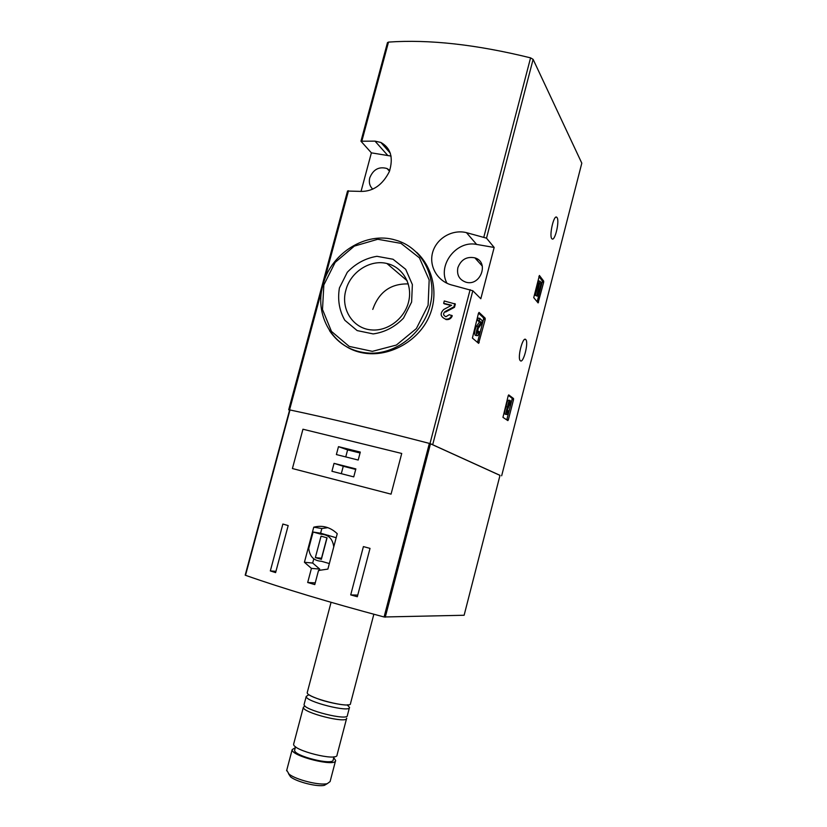 <?xml version="1.0" encoding="UTF-8"?>
<svg xmlns="http://www.w3.org/2000/svg" width="827" height="827" viewBox="0 0 827 827"><rect width="100%" height="100%" fill="white"/><g stroke="black" fill="none" stroke-linecap="round" stroke-linejoin="round"><path stroke-width="1.24" d="M347.547 191.047L361.523 191.419C373.38 191.316 382.643 184.731 389.321 171.644C393.6 157.719 390.778 147.981 380.833 142.44L375.013 141.138L360.954 141.21L371.385 152.85L361.048 191.388M289.584 410.151L288.706 409.747L289.564 409.872C327.999 417.986 374.807 429.213 429.988 443.561L499.994 475.391M451.738 315.314C450.632 318.178 448.544 319.439 445.474 319.108L446.011 319.563C449.082 319.894 451.17 318.633 452.266 315.78L449.257 314.694L445.908 316.72C443.189 315.418 442.9 313.702 445.019 311.583L445.557 312.037L454.488 307.282L455.336 304.047L444.275 300.976L443.654 303.323L444.192 303.798L451.16 305.504M345.965 346.368C353.088 350.917 361.306 353.367 370.62 353.729C393.487 354.473 418.348 339.938 428.665 317.661C439.106 295.384 433.472 267.845 416.57 252.256M452.669 285.253L472.817 290.753L480.818 298.743L494.164 247.459L486.514 238.166L466.438 232.635C452.111 229.1 436.584 238.321 432.645 252.369C428.706 266.387 437.555 281.314 451.883 285.057L452.669 285.253M387.46 42.684L388.494 42.094C429.037 39.262 476.393 44.513 530.572 57.859L533.115 59.368L581.805 163.167L501.658 475.794M485.17 319.584L485.17 318.188L479.071 312.41L478.471 313.268L472.403 338.078L478.637 343.36L485.17 319.584L483.537 319.263L483.526 317.868L478.513 313.133M543.639 282.358L543.69 281.128L539.411 275.463L533.735 297.637L538.108 302.92L543.639 282.358L542.192 282.1L542.243 280.86L538.894 276.456M513.515 399.689L513.536 398.542L508.719 394.903L508.223 395.719L502.95 417.356L507.861 420.602L508.357 419.775L513.515 399.689L512.068 399.369L512.099 398.232L508.326 395.389M525.765 339.566L525.734 339.535C522.788 336.051 517.082 358.236 520.317 360.675C523.284 364.128 528.949 342.182 525.765 339.566M557.098 217.656L556.767 217.263C553.749 214.183 548.766 236.832 552.012 238.838C554.834 241.763 559.734 221.347 557.098 217.656M507.468 420.343L507.747 419.64M443.654 303.323L451.594 305.266L443.779 309.463C439.788 313.474 440.357 316.689 445.474 319.108M445.019 311.583L453.961 306.807L454.488 307.282M454.809 303.561L453.961 306.807M339.411 287.972L347.288 272.279C355.651 263.524 365.534 258.2 376.936 256.308L393.021 259.244L405.695 269.313L412.373 284.602L411.608 302.062L403.514 318.116C394.882 327.006 384.772 332.278 373.194 333.922L357.15 330.583L344.807 320.256C339.266 310.476 337.468 299.715 339.411 287.972M345.872 290.205C350.317 272.176 370.01 259.213 386.912 263.503C402.635 266.997 412.725 284.168 408.734 301.235C404.941 318.333 387.884 331.41 371.623 329.921C353.015 328.815 340.383 308.947 345.872 290.205M372.77 309.401C378.911 292.003 390.757 283.506 408.3 283.919M372.77 189.166C369.69 186.199 368.677 182.426 369.752 177.846C373.246 169.39 379.004 166.289 387.036 168.532L389.796 170.424M457.869 267.7C461.021 259.564 466.686 256.277 474.863 257.848C489.574 261.973 480.559 286.638 465.942 282.193C459.295 279.795 456.607 274.957 457.869 267.7M476.703 259.885L478.027 259.471M494.164 247.459L476.631 244.43C456.359 240.037 436.987 265.539 447.004 283.248M391.078 156.076L371.385 152.85M506.775 419.878L512.068 399.369M507.013 410.419L508.677 411.009C507.912 413.655 507.189 414.803 506.506 414.482C505.886 412.663 506.258 410.161 507.623 406.946C508.14 402.79 509.018 400.63 510.249 400.485L510.114 405.395L508.46 404.92M509.866 400.402L508.791 400.165C507.561 400.309 506.682 402.46 506.165 406.626C504.801 409.83 504.429 412.342 505.049 414.151L505.442 414.244M507.623 406.946L506.165 406.626M508.202 410.688L507.044 412.528L506.899 411.112L508.739 406.574L508.925 403.204L509.711 402.439L509.649 405.054L508.471 404.796M537.147 301.762L542.192 282.1M539.09 291.083L541.23 282.762L540.041 281.211L536.847 295.632L535.389 295.363L537.271 296.159L538.594 290.99M536.847 295.632L537.271 296.159M539.928 283.661L538.47 283.392L535.389 295.363M539.535 283.154L538.077 282.896L538.47 283.392M540.041 281.211L538.573 280.942L538.077 282.896M477.51 342.409L483.537 319.263M481.118 322.406L478.14 326.531C476.373 330.107 475.938 333.147 476.838 335.628C477.696 336.082 478.554 334.863 479.412 331.958L478.812 331.431L477.437 333.384L478.13 328.536L481.521 323.843L482.317 320.742L479.774 318.364L479.184 320.628L481.118 322.406L479.464 322.085L476.486 326.2C474.708 329.777 474.274 332.816 475.184 335.297L475.752 335.411M479.184 320.628L477.52 320.297L479.464 322.085M479.774 318.364L478.109 318.044L477.52 320.297M478.812 331.431L477.251 331.12M311.428 568.397L307.685 582.497L314.777 584.596L318.519 570.465L327.885 569.09L337.24 533.694C330.335 527.15 322.499 524.98 313.753 527.171L304.419 562.277L311.428 568.397L319.718 569.069L319.336 570.527M245.319 575.137L245.516 575.313C282.762 588.4 328.95 602.283 384.09 616.983L464.123 615.257L500.004 475.339L430.485 443.737L385.258 617.2M289.75 409.975L289.988 409.965C328.205 418.038 374.662 429.182 429.368 443.396L430.485 443.737M275.608 572.615L270.326 570.93L282.875 524.039L288.178 525.579L275.608 572.615M370.02 548.384L357.326 596.732L350.71 594.902L363.404 546.595L370.02 548.384M292.417 468.537L391.057 494.153L401.726 453.465L302.951 429.223L292.417 468.537M288.478 773.669L290.597 776.894C296.769 781.97 317.837 787.19 324.463 785.299L326.83 783.903M286.742 770.237L289.026 774.113C295.983 779.809 319.873 785.733 327.327 783.614L330.097 781.577L335.514 760.881M295.301 747.67L292.189 749.603C290.68 756.043 336.486 767.456 335.628 760.437L333.736 757.708M294.763 749.738L294.639 750.182C293.316 755.909 333.932 766.029 333.188 759.796L333.984 756.777M293.771 743.597L293.647 744.093C292.169 750.399 337.954 761.812 337.065 754.937L346.575 718.549M304.977 706L303.364 707.271C302.134 712.647 347.805 724.121 346.678 718.167M304.191 704.118L304.088 704.532C302.878 709.835 348.539 721.309 347.392 715.427L349.407 707.716M308.109 695.197L306.217 696.448C305.06 701.544 350.7 713.039 349.501 707.364L347.206 704.883M307.334 692.23L307.23 692.612C306.104 697.616 351.723 709.111 350.503 703.529L373.845 614.254M307.685 582.497L315.232 582.88M318.519 570.465L319.057 570.506M327.843 527.657L321.837 528.525L320.597 533.208M313.753 527.171L321.837 528.525M304.419 562.277L312.668 563.042L319.718 569.069M313.784 558.845L312.668 563.042M336.175 537.736L320.866 533.25L313.102 532.019L308.75 548.384C309.639 556.53 313.867 560.83 321.465 561.285L329.342 563.559M333.746 546.916C332.743 538.811 328.474 534.573 320.948 534.211L313.102 532.019M328.608 535.4L325.704 534.955M321.052 536.154L315.356 557.605L321.362 559.331L327.058 537.839L321.052 536.154M326.913 537.798L321.496 558.246L315.356 557.605M275.949 571.323L270.326 570.93M357.76 595.099L350.71 594.902M338.481 446.663L336.382 454.571L358.194 460.039L360.303 452.08L338.481 446.663L347.609 449.909L345.748 456.917M334.046 463.358L331.937 471.276L353.749 476.879L355.858 468.899L334.046 463.358L343.267 466.263L341.303 473.675M401.726 453.465L302.951 429.223M355.713 469.436L343.267 466.263M360.055 453L347.609 449.909M348.508 190.737L324.432 280.219M321.889 289.677L289.564 409.872M470.129 289.646L429.988 443.561M530.572 57.859L483.867 236.967M388.494 42.094L361.906 140.91M472.817 290.753L432.769 444.409M533.115 59.368L486.514 238.166M370.62 353.729L369.679 353.16C336.362 352.747 313.237 317.723 322.975 284.912C330.748 253.258 366.165 230.929 395.678 240.13C421.077 247.149 437.028 275.587 430.495 303.871C424.22 332.185 396.681 354.245 369.679 353.16C352.364 352.137 338.967 344.621 329.487 330.624M323.843 284.943L335.152 262.386L354.328 246.115L377.763 239.272L401.002 243.376L419.413 257.838L429.172 279.95L428.107 305.277L416.363 328.598L396.381 345.055L372.357 351.351L349.201 346.399L331.472 331.41L322.499 309.494L323.843 284.943M466.438 232.635L476.631 244.43M375.013 141.138L387.584 155.259M508.357 419.775L506.91 419.454M513.536 398.542L512.089 398.221M538.553 302.186L537.302 301.958M543.69 281.128L542.243 280.86M479.226 342.492L477.582 342.161M485.17 318.188L483.526 317.868L485.17 318.188M478.14 326.531L476.486 326.2M429.368 443.396L384.09 616.983M289.988 409.965L245.516 575.313M347.567 190.954L288.706 409.747M387.501 42.539L360.954 141.21M386.912 263.503L407.194 280.787M387.036 168.532L389.496 171.199M474.863 257.848L482.327 266.118M380.865 142.451L390.344 153.212M556.002 217.139L556.767 217.263M524.835 339.359L525.734 339.535M513.546 398.552L512.099 398.232M506.506 414.482L505.049 414.151M476.838 335.628L475.184 335.297M289.646 409.913L245.195 575.158M324.463 785.299L327.327 783.614M290.597 776.894L289.026 774.113M286.597 770.774L292.189 749.603M294.639 750.182L295.549 746.74M293.647 744.093L303.364 707.271M304.088 704.532L306.217 696.448M344.249 704.852C340.197 704.707 328.846 702.495 320.69 699.838C310.383 696.117 310.166 695.373 309.391 695.083C308.223 694.98 308.244 694.969 309.432 695.062L309.567 695.052M347.392 704.873L348.157 704.8M307.23 692.612L331.058 602.325"/></g></svg>
